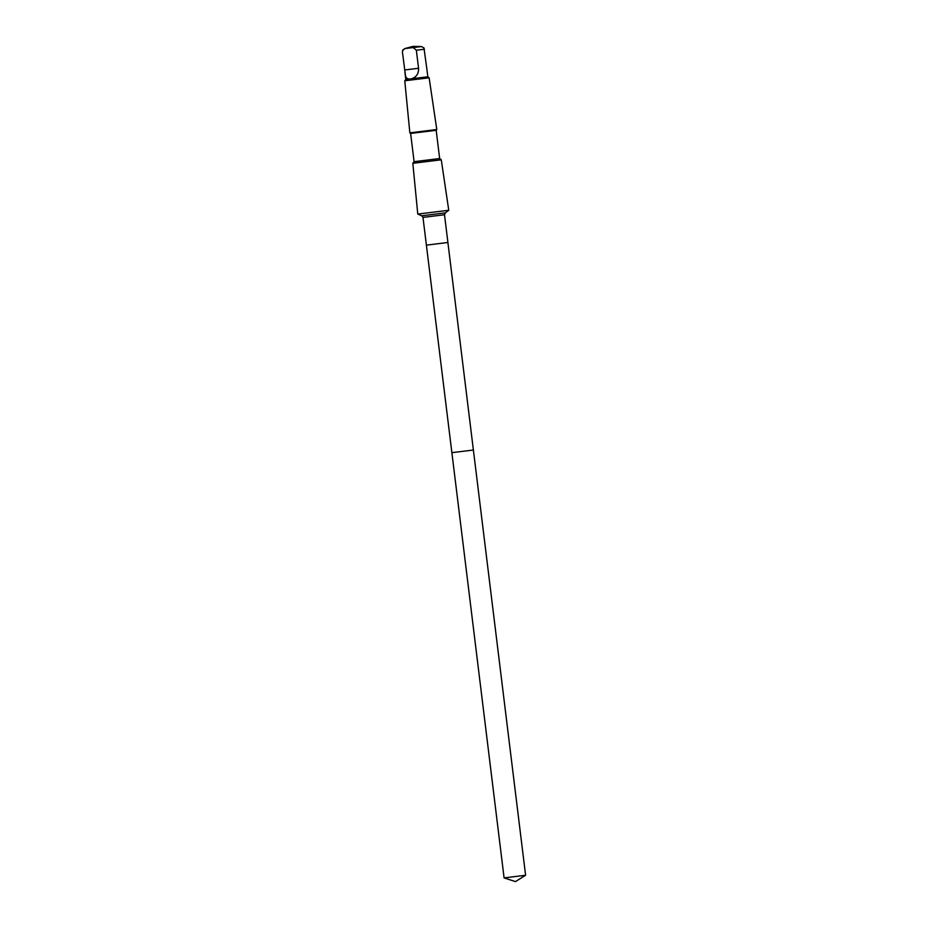 <?xml version="1.0" encoding="UTF-8"?>
<svg xmlns="http://www.w3.org/2000/svg" width="928" height="928" viewBox="0 0 928 928"><rect width="100%" height="100%" fill="white"/><g stroke="black" fill="none" stroke-linecap="round" stroke-linejoin="round"><path stroke-width="1.39" d="M473.384 450.022L451.878 452.667L504.09 877.9L525.596 875.266L473.384 450.022L451.878 452.667L426.393 245.143L447.899 242.498L473.384 450.022M404.944 72.512L405.803 79.483L427.82 76.78L429.13 77.813L436.786 129.537L409.851 132.843L410.628 133.446L436.183 130.303L439.652 158.537L441.276 159.813L448.758 210.273L417.774 214.078L421.764 215.772L445.301 212.872L444.5 214.751L447.911 242.498L426.393 245.143L422.982 217.396L444.5 214.751M411.464 78.799C416.394 77.198 418.76 73.695 418.563 68.278L416.347 50.228L413.122 47.572L404.898 48.581L402.868 49.926L402.416 51.933L405.536 76.026L406.406 77.975L408.784 79.124M410.628 133.446L414.097 161.681L412.821 163.305L441.276 159.813M414.097 161.681L439.652 158.537M405.803 79.483L404.77 80.794L429.13 77.813M413.122 47.572L421.451 46.551L423.968 47.954L426.961 69.809M402.555 50.588L404.898 48.581M416.347 50.228L424.432 49.23M418.563 68.278L404.631 69.983M504.09 877.9L515.458 881.6L525.596 875.266M421.764 215.772L422.982 217.396M445.301 212.872L448.758 210.273M412.821 163.305L417.774 214.078M436.183 130.303L436.786 129.537M404.77 80.794L409.851 132.843M426.915 69.438L427.82 76.78M421.451 46.551L412.914 46.4L404.666 48.616"/></g></svg>
